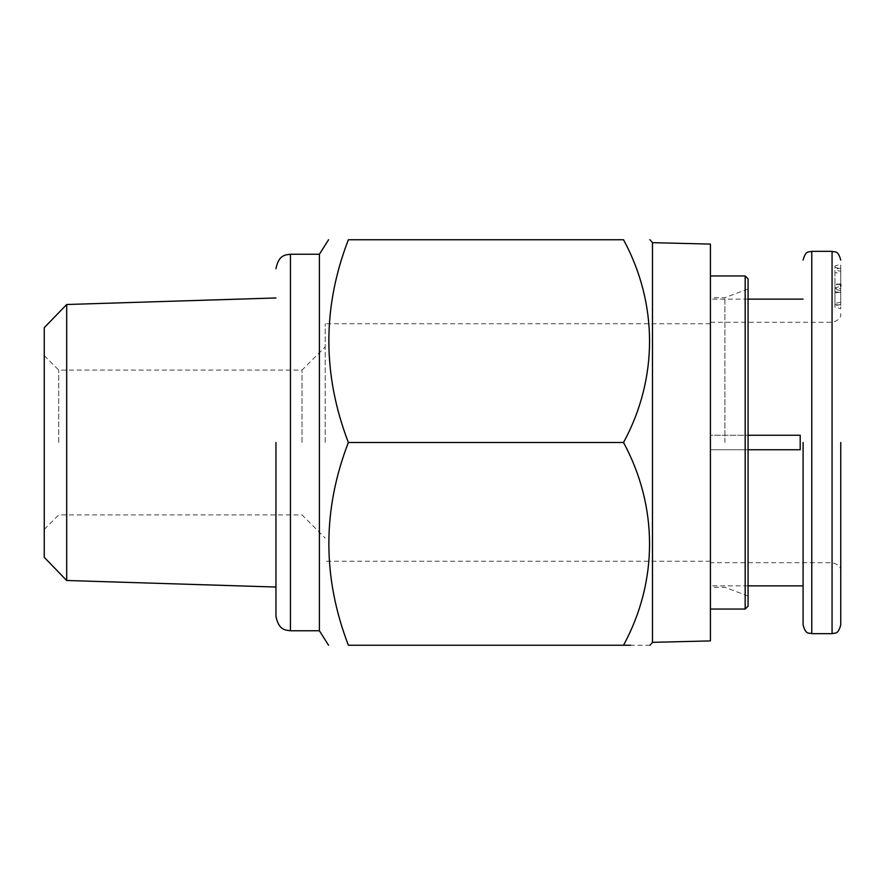 <?xml version="1.0" encoding="UTF-8"?>
<svg xmlns="http://www.w3.org/2000/svg" width="885" height="885" viewBox="0 0 885 885"><rect width="100%" height="100%" fill="white"/><g stroke="black" fill="none" stroke-linecap="round" stroke-linejoin="round"><path stroke-width="0.66" stroke-dasharray="4.42 3.32" d="M840.75 442.5L840.75 624.976L840.75 442.5M803.093 442.5L803.093 624.976L803.093 442.5M275.954 442.5L275.954 616.281L275.954 442.5M325.193 442.5L325.193 323.744L325.193 442.5M710.412 244.094L710.412 640.906M748.068 449.746L710.412 449.746L710.412 585.87L710.412 449.746L800.206 449.746L800.206 435.254L710.412 435.254L710.412 322.306L710.412 435.254L800.206 435.254L800.206 442.5L800.206 435.254L710.412 435.254L710.412 299.13L710.412 435.254L748.068 435.254M724.892 442.5L724.892 297.681L724.892 442.5M302.028 442.5L302.028 370.096L302.028 442.5M748.068 606.148L748.068 278.852M58.731 442.5L58.731 370.096L58.731 442.5M44.25 327.671L44.25 557.329M745.17 609.046L745.17 275.954M66.696 304.506L66.696 580.494M652.488 642.344L652.488 242.656M650.033 645.242L630.684 645.242M623.527 645.242C658.13 581.345 658.318 506.541 623.527 442.5C658.13 378.603 658.318 303.787 623.527 239.758L348.369 239.758C322.361 307.571 322.361 375.151 348.369 442.5C322.361 510.324 322.361 577.905 348.369 645.242L623.527 645.242M319.408 254.238L319.408 630.762M710.412 449.746L710.412 562.694L710.412 449.746L800.206 449.746L710.412 449.746M800.206 442.5L800.206 449.746L800.206 442.5M834.953 288.41L834.953 304.429L840.75 305.425L840.75 308.721L834.953 307.172L834.953 288.554L840.75 288.665L840.75 305.425L840.75 264.349L834.953 265.909L834.953 288.41L840.75 288.665L840.75 268.786L834.953 267.259L834.953 287.835L840.75 286.342L840.75 273.222L834.953 272.635M840.75 268.166L840.75 284.45L834.953 283.665L834.953 269.151L840.75 268.166M834.953 288.554L834.953 283.665M840.75 283.864L834.953 284.826L834.953 270.224L840.75 271.197L840.75 273.222M834.953 291.663L834.953 303.356L834.953 291.663L840.75 292.636L840.75 302.371L840.75 292.658L834.953 291.663M840.75 302.327L834.953 303.356L840.75 302.327M649.258 239.758L650.033 239.758M623.527 442.5L348.369 442.5M832.066 251.34L832.066 633.66M811.788 251.34L811.788 633.66M290.446 254.238L290.446 630.762M832.066 442.5L832.066 562.694L832.066 442.5M840.75 284.76L834.953 283.963M834.953 292.869L840.75 292.105M710.412 322.306L832.066 322.306C838.261 320.779 841.159 317.881 840.75 313.611M710.412 323.744L325.193 323.744M748.068 585.87L710.412 585.87M748.068 288.997L724.892 297.681L710.412 297.681M44.25 355.604L58.731 370.096L302.028 370.096L325.193 346.92M710.412 561.256L325.193 561.256M748.068 299.13L710.412 299.13M840.75 571.389C841.159 567.119 838.261 564.221 832.066 562.694L710.412 562.694M748.068 596.003L724.892 587.319L710.412 587.319M44.25 529.396L58.731 514.904L302.028 514.904L325.193 538.08M840.75 290.723L834.953 289.174M840.75 304.318L834.953 305.856"/><path stroke-width="1.33" d="M803.093 442.5L803.093 624.976L803.093 442.5M840.75 442.5L840.75 624.976L840.75 442.5M275.954 442.5L275.954 616.281L275.954 442.5M748.068 435.254L800.206 435.254L800.206 449.746L748.068 449.746M745.17 609.046L745.17 275.954L748.068 278.852L748.068 606.148L745.17 609.046L710.412 609.046M66.696 304.506L66.696 580.494L44.25 557.329L44.25 327.671L66.696 304.506L275.954 297.968M652.488 642.344L710.412 640.906L710.412 244.094L652.488 242.656L652.488 642.344L650.033 645.242M623.527 442.5C658.13 506.397 658.318 581.213 623.527 645.242C658.219 645.242 658.219 645.242 623.527 645.242L348.369 645.242C322.361 645.242 322.361 645.242 348.369 645.242C322.361 645.242 322.361 645.242 348.369 645.242C322.361 577.429 322.361 509.849 348.369 442.5L623.527 442.5C658.318 378.459 658.13 303.655 623.527 239.758C658.219 239.758 658.219 239.758 623.527 239.758C658.219 239.758 658.219 239.758 623.527 239.758L348.369 239.758C322.361 239.758 322.361 239.758 348.369 239.758C322.361 239.758 322.361 239.758 348.369 239.758C322.361 307.095 322.361 374.676 348.369 442.5M630.684 645.242L623.527 645.242M290.446 254.238L290.446 630.762L319.408 630.762L319.408 254.238L290.446 254.238C285.866 255.002 278.808 254.249 275.954 268.719M840.75 286.342L840.75 284.45M840.75 260.024C837.818 249.493 834.743 252.557 832.066 251.34L832.066 633.66L811.788 633.66L811.788 251.34C809.1 252.557 806.025 249.493 803.093 260.024M803.093 585.87L748.068 585.87M66.696 580.494L275.954 587.032M319.408 630.762L328.556 645.242M803.093 299.13L748.068 299.13M811.788 633.66C809.1 632.443 806.025 635.507 803.093 624.976M832.066 251.34L811.788 251.34M832.066 633.66C834.743 632.443 837.818 635.507 840.75 624.976M745.17 275.954L710.412 275.954M652.488 242.656L650.033 239.758M290.446 630.762C285.866 629.998 278.808 630.751 275.954 616.281M319.408 254.238L328.556 239.758"/></g></svg>
